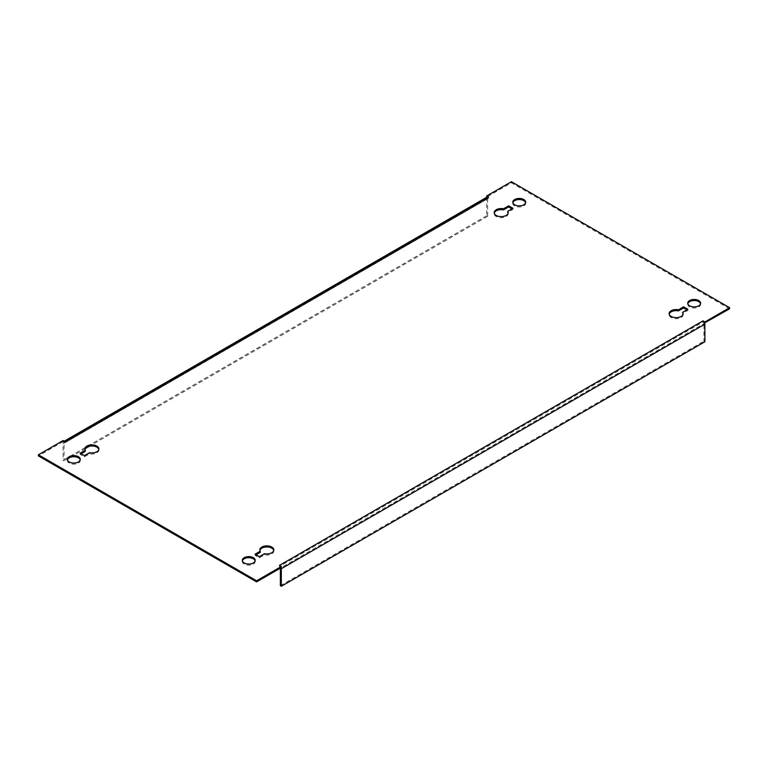 <?xml version="1.0" encoding="UTF-8"?>
<svg xmlns="http://www.w3.org/2000/svg" width="768" height="768" viewBox="0 0 768 768"><rect width="100%" height="100%" fill="white"/><g stroke="black" fill="none" stroke-linecap="round" stroke-linejoin="round"><path stroke-width="0.58" stroke-dasharray="3.84 2.88" d="M508.109 213.149A6.989 4.032 180 0 1 508.176 213.696A6.989 4.032 180 0 1 503.856 217.43A6.989 4.032 180 0 1 496.234 216.557A6.989 4.032 180 0 1 494.189 213.696A6.989 4.032 180 0 1 494.256 213.149M683.05 314.15A6.989 4.032 180 0 1 683.107 314.698A6.989 4.032 180 0 1 678.797 318.432A6.989 4.032 180 0 1 671.174 317.558A6.989 4.032 180 0 1 669.13 314.698A6.989 4.032 180 0 1 669.197 314.15M700.57 303.725A6.451 3.725 180 0 1 700.637 304.272A6.451 3.725 180 0 1 696.653 307.709A6.451 3.725 180 0 1 689.616 306.902A6.451 3.725 180 0 1 687.734 304.272A6.451 3.725 180 0 1 687.802 303.725M525.629 202.723A6.451 3.725 180 0 1 525.696 203.27A6.451 3.725 180 0 1 521.712 206.717A6.451 3.725 180 0 1 514.685 205.901A6.451 3.725 180 0 1 512.794 203.27A6.451 3.725 180 0 1 512.861 202.723M255.139 560.89A6.451 3.725 180 0 1 255.206 561.437A6.451 3.725 180 0 1 251.222 564.883A6.451 3.725 180 0 1 244.195 564.067A6.451 3.725 180 0 1 242.304 561.437A6.451 3.725 180 0 1 242.371 560.89M80.198 459.888A6.451 3.725 180 0 1 80.266 460.435A6.451 3.725 180 0 1 76.282 463.882A6.451 3.725 180 0 1 69.254 463.075A6.451 3.725 180 0 1 67.363 460.435A6.451 3.725 180 0 1 67.43 459.888M486.845 197.184L488.582 198.192L65.021 442.733L63.12 441.638L63.12 440.534M65.021 441.638A2.688 1.555 -120 0 0 63.677 441.504A2.688 1.555 -120 0 0 63.379 441.782A2.688 1.555 -120 0 0 63.12 442.733L63.12 460.301L64.07 460.848L64.07 443.28L487.632 198.739A1.344 0.778 60 0 1 487.91 198.125A1.344 0.778 60 0 1 488.582 198.192M511.968 208.838L512.918 209.386L507.773 212.362M686.909 309.84L687.859 310.387L682.714 313.363M98.803 449.462A6.989 4.032 180 0 1 98.87 450.01A6.989 4.032 180 0 1 89.558 453.811L84.413 456.787L80.141 454.32L81.091 453.763M85.286 451.344A6.989 4.032 180 0 1 84.893 450.01A6.989 4.032 180 0 1 84.95 449.462M273.744 550.454A6.989 4.032 180 0 1 273.811 551.011A6.989 4.032 180 0 1 264.499 554.813L259.354 557.789L255.082 555.312L256.032 554.765M260.227 552.346A6.989 4.032 180 0 1 259.824 551.011A6.989 4.032 180 0 1 259.891 550.454M729.6 308.803L511.402 182.822L486.682 197.098M281.318 567.61L279.418 566.515L702.979 321.974L704.621 322.925M63.12 441.638L38.4 455.904M511.402 182.822L511.402 181.728M281.146 567.706A2.688 1.555 -120 0 0 281.059 567.466A2.688 1.555 -120 0 0 279.418 565.421M702.979 321.974A1.344 0.778 60 0 1 703.93 323.616L280.368 568.157A1.344 0.778 -120 0 0 279.418 566.515M704.88 341.731L703.93 341.184L703.93 323.616M280.368 585.725L703.93 341.184M65.021 442.733A1.344 0.778 -120 0 0 64.349 442.666A1.344 0.778 -120 0 0 64.07 443.28M487.632 198.739L487.632 216.307L486.682 215.76L486.682 198.192A2.688 1.555 60 0 1 486.941 197.242M486.682 215.76L63.12 460.301M487.632 216.307L89.376 446.237M85.354 448.56L69.955 457.45M68.64 458.208L64.07 460.848M264.499 554.813L264.499 553.718M259.354 557.789L259.354 556.685M255.082 555.312L255.082 554.218M89.558 453.811L89.558 452.717M84.413 456.787L84.413 455.693M80.141 454.32L80.141 453.216M687.859 310.387L687.859 309.293M512.918 209.386L512.918 208.291M486.682 198.192L63.12 442.733M508.176 213.696L508.176 212.602M683.107 314.698L683.107 313.603M687.734 304.272L687.734 303.168M512.794 203.27L512.794 202.176M242.304 561.437L242.304 560.342M67.363 460.435L67.363 459.341M63.677 441.504L64.234 441.178M64.349 442.666L487.91 198.125M80.266 460.435L80.266 459.341M255.206 561.437L255.206 560.342M273.811 551.011L273.811 549.907M259.824 551.011L259.824 549.907M525.696 203.27L525.696 202.176M98.87 450.01L98.87 448.906M84.893 450.01L84.893 448.906M700.637 304.272L700.637 303.168M669.13 314.698L669.13 313.603M494.189 213.696L494.189 212.602"/><path stroke-width="1.15" d="M508.109 213.149A6.989 4.032 180 0 0 507.773 212.362L507.773 211.267L512.918 208.291L508.646 205.824L503.501 208.79A6.989 4.032 0 0 0 494.189 212.602A6.989 4.032 0 0 0 496.234 215.453A6.989 4.032 0 0 0 503.856 216.326A6.989 4.032 0 0 0 508.176 212.602A6.989 4.032 0 0 0 507.773 211.267M683.05 314.15A6.989 4.032 180 0 0 682.714 313.363L682.714 312.259L687.859 309.293L683.587 306.826L678.442 309.792A6.989 4.032 0 0 0 669.13 313.603A6.989 4.032 0 0 0 671.174 316.454A6.989 4.032 0 0 0 678.797 317.328A6.989 4.032 0 0 0 683.107 313.603A6.989 4.032 0 0 0 682.714 312.259M698.746 300.538A6.451 3.725 0 0 0 691.718 299.731A6.451 3.725 0 0 0 687.734 303.168A6.451 3.725 0 0 0 689.616 305.808A6.451 3.725 0 0 0 696.653 306.614A6.451 3.725 0 0 0 700.637 303.168A6.451 3.725 0 0 0 698.746 300.538M687.802 303.725A6.451 3.725 180 0 1 692.16 300.73A6.451 3.725 180 0 1 698.746 301.632A6.451 3.725 180 0 1 700.57 303.725M523.805 199.536A6.451 3.725 0 0 0 516.778 198.73A6.451 3.725 0 0 0 512.794 202.176A6.451 3.725 0 0 0 514.685 204.806A6.451 3.725 0 0 0 521.712 205.613A6.451 3.725 0 0 0 525.696 202.176A6.451 3.725 0 0 0 523.805 199.536M512.861 202.723A6.451 3.725 180 0 1 517.219 199.728A6.451 3.725 180 0 1 523.805 200.63A6.451 3.725 180 0 1 525.629 202.723M253.315 557.702A6.451 3.725 0 0 0 246.288 556.896A6.451 3.725 0 0 0 242.304 560.342A6.451 3.725 0 0 0 244.195 562.973A6.451 3.725 0 0 0 251.222 563.779A6.451 3.725 0 0 0 255.206 560.342A6.451 3.725 0 0 0 253.315 557.702M242.371 560.89A6.451 3.725 180 0 1 246.73 557.894A6.451 3.725 180 0 1 253.315 558.806A6.451 3.725 180 0 1 255.139 560.89M78.384 456.701A6.451 3.725 0 0 0 71.347 455.894A6.451 3.725 0 0 0 67.363 459.341A6.451 3.725 0 0 0 69.254 461.971A6.451 3.725 0 0 0 76.282 462.778A6.451 3.725 0 0 0 80.266 459.341A6.451 3.725 0 0 0 78.384 456.701M67.43 459.888A6.451 3.725 180 0 1 71.789 456.902A6.451 3.725 180 0 1 78.384 457.805A6.451 3.725 180 0 1 80.198 459.888M486.941 197.242A2.688 1.555 60 0 1 487.238 196.963A2.688 1.555 60 0 1 488.582 197.098L65.021 441.638L63.12 440.534L38.4 454.81L256.598 580.79L281.318 566.515L279.418 565.421L702.979 320.87L704.88 321.974L729.6 307.699L511.402 181.728L486.682 195.994L486.845 197.184M486.682 195.994L488.582 197.098M494.256 213.149A6.989 4.032 180 0 1 503.501 209.894L508.646 206.918L511.968 208.838M669.197 314.15A6.989 4.032 180 0 1 678.442 310.886L683.587 307.92L686.909 309.84M84.95 449.462A6.989 4.032 180 0 1 91.882 445.968A6.989 4.032 180 0 1 98.803 449.462M81.091 453.763L85.286 451.344L85.286 450.25L80.141 453.216L84.413 455.693L89.558 452.717A6.989 4.032 0 0 0 98.87 448.906A6.989 4.032 0 0 0 91.882 444.874A6.989 4.032 0 0 0 84.893 448.906A6.989 4.032 0 0 0 85.286 450.25M259.891 550.454A6.989 4.032 180 0 1 266.822 546.97A6.989 4.032 180 0 1 273.744 550.454M256.032 554.765L260.227 552.346L260.227 551.251L255.082 554.218L259.354 556.685L264.499 553.718A6.989 4.032 0 0 0 273.811 549.907A6.989 4.032 0 0 0 266.822 545.875A6.989 4.032 0 0 0 259.824 549.907A6.989 4.032 0 0 0 260.227 551.251M702.979 320.87A2.688 1.555 60 0 1 704.621 322.925L729.6 308.803L729.6 307.699M38.4 454.81L38.4 455.904L256.598 581.885L281.318 567.61L281.318 566.515M704.88 323.069L704.88 321.974M256.598 581.885L256.598 580.79M704.621 322.925A2.688 1.555 60 0 1 704.88 324.173L704.88 341.731L281.318 586.272L280.368 585.725L280.368 568.157M281.318 586.272L281.318 568.714A2.688 1.555 -120 0 0 281.146 567.706M89.376 446.237L85.354 448.56M69.955 457.45L68.64 458.208M678.442 310.886L678.442 309.792M683.587 307.92L683.587 306.826M503.501 209.894L503.501 208.79M508.646 206.918L508.646 205.824M281.318 568.714L704.88 324.173M64.234 441.178L487.238 196.963"/></g></svg>
